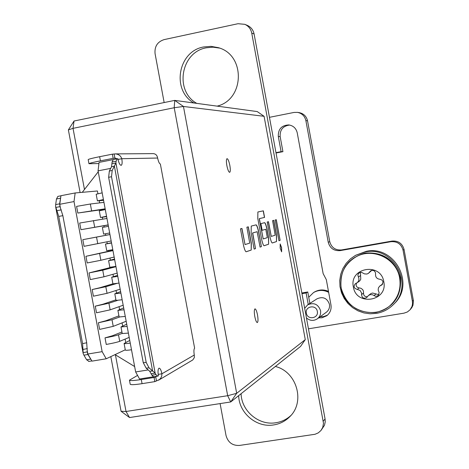 <?xml version="1.0" encoding="UTF-8"?>
<svg xmlns="http://www.w3.org/2000/svg" width="469" height="469" viewBox="0 0 469 469"><rect width="100%" height="100%" fill="white"/><g stroke="black" fill="none" stroke-linecap="round" stroke-linejoin="round"><path stroke-width="0.7" d="M281.623 251.824L280.169 248.101L280.192 243.962L281.623 247.685L281.623 251.824M156.499 380.986L155.726 376.859L154.067 377.481L154.834 381.625L159.495 379.55L160.92 377.908L161.746 375.915L161.916 373.781L158.17 374.385M117.285 158.751L116.124 161.23L115.937 162.995L111.903 163.792L112.097 162.028L113.269 159.542L117.871 158.727C118.792 162.936 119.894 165.147 121.172 165.346C122.186 164.771 122.391 162.555 121.788 158.71C120.703 155.708 118.528 154.108 115.257 153.902L153.199 153.627C155.679 153.82 157.156 155.286 157.625 158.041C158.416 161.699 159.325 163.693 160.357 164.015L194.629 348.209C193.814 349.059 193.697 351.328 194.277 355.021L161.916 373.781C161.148 370.199 160.222 368.323 159.138 368.159L158.932 368.224C157.936 369.226 157.76 371.782 158.405 375.88L153.691 376.859L151.909 375.235L151.112 373.764L155.157 373.113L155.954 374.59L157.719 376.214M226.855 165.569C226.193 161.512 226.251 159.214 227.031 158.663C228.022 158.927 228.96 161.184 229.839 165.428C230.508 169.473 230.449 171.777 229.663 172.334C228.679 172.076 227.741 169.819 226.855 165.569M254.79 316.493C254.081 312.037 254.151 309.499 255.007 308.866C255.892 309.089 256.725 311.117 257.51 314.945C258.226 319.389 258.155 321.933 257.293 322.572C256.414 322.355 255.576 320.327 254.79 316.493M115.427 354.84L126.026 411.489L227.676 395.713L174.204 107.735L73.023 128.348L84.467 189.488M305.272 339.632L264.088 116.306L183.455 106.469L236.681 393.309L305.272 339.632L300.565 346.427L230.719 401.956L129.544 417.551L126.026 411.489L121.066 411.266L110.831 356.61M248.318 226.832L251.331 243.112L251.214 250.065L246.161 251.765C245.416 251.654 244.542 249.584 243.546 245.545L240.456 228.837L241.951 228.456L245.041 244.578L249.731 243.118L246.882 227.195L248.318 226.832M251.243 226.087L256.062 224.856C256.748 225.026 257.557 227.025 258.489 230.854L261.403 246.641L260.078 247.093L257.135 231.704L252.703 232.946L255.505 248.623L254.122 249.092L251.126 232.9L251.243 226.087M264.569 217.411L259.439 218.618L259.433 219.087L263.191 238.932L267.336 237.642L265.794 229.288L262.136 230.308L260.899 223.625L264.61 222.681C265.261 222.851 266.029 224.792 266.925 228.509L268.626 237.707L268.585 244.232L264.111 245.733C263.449 245.615 262.658 243.657 261.737 239.858L257.798 218.536L257.88 211.988L263.349 210.827L264.569 217.411L259.316 218.642L259.433 219.087M273.785 220.342L276.534 235.233L276.528 241.558L272.307 242.977C271.686 242.86 270.924 240.955 270.038 237.267L267.219 222.013L268.467 221.696L271.27 236.417L275.186 235.204L272.583 220.647L273.785 220.342M276.311 219.697L280.122 240.351L278.961 240.744L275.133 219.996L276.311 219.697M80.099 192.524L68.374 129.895L74.043 121.014L174.726 100.389L257.229 111.569L264.088 116.306M230.719 401.956L236.681 393.309L227.676 395.713L230.719 401.956M121.066 411.266L129.544 417.551M183.455 106.469L174.726 100.389L174.204 107.735L183.455 106.469M68.374 129.895L73.023 128.348L74.043 121.014M87.832 354.031L102.142 351.656L74.014 201.564L59.745 204.296L60.823 196.628L59.616 203.839L60.014 206.659L62.858 215.664L86.701 342.769L87.351 352.706L87.879 354.505L91.537 360.362L87.832 354.031L87.263 351.005M60.014 206.659L55.887 207.398L58.713 216.414L82.585 343.625L83.154 352.694L87.252 351.838M108.157 224.897L80.944 229.693L108.175 225.009M106.955 218.466L79.695 223.039L80.944 229.693M114.166 257.053L100.87 260.277L87.175 262.962L85.933 256.309L112.912 250.329M112.965 250.622L85.933 256.309M120.175 289.174L107.055 293.33L93.401 296.197L92.159 289.555L99.698 287.778L112.923 283.804M116.922 283.423L105.818 286.723L92.159 289.555M126.173 321.265L113.234 326.354L99.621 329.402L98.379 322.766L105.877 320.755L118.921 315.854M119.448 317.085L112.003 319.747L98.379 322.766M129.192 337.404L119.712 341.338C116.928 342.306 112.437 343.343 106.246 344.445L105.015 337.862L112.402 335.769L121.934 331.97M122.198 333.377L118.487 334.79C115.696 335.734 111.206 336.76 105.015 337.862M123.171 305.225L110.145 309.845L96.514 312.805L95.271 306.163L102.787 304.27L115.925 299.832M117.567 300.412L108.908 303.238L95.271 306.163M117.174 273.116L103.966 276.804L90.288 279.583L89.046 272.935L112.753 266.92M115.972 266.691L102.729 270.197L89.046 272.935M111.165 240.978L84.062 246.331L82.814 239.677L109.951 234.506M109.963 234.547L82.814 239.677M105.15 208.811L77.825 213.049L105.214 209.168M103.948 202.374L90.341 204.009L76.576 206.389L77.825 213.049M60.337 207.48L59.745 204.296M125.323 350.067L125.329 350.109C125.633 350.419 127.691 350.308 131.502 349.768M129.755 340.435L124.092 343.49C124.396 343.783 126.448 343.654 130.259 343.109M122.227 333.523L128.389 333.107M126.718 324.173L120.996 326.934L127.14 326.442M119.132 316.974L125.27 316.44M123.675 307.904L117.895 310.378L124.027 309.774M116.031 300.412L122.151 299.767M120.633 291.624L114.794 293.805L120.908 293.096M112.935 283.845L119.032 283.083M117.584 275.338L111.698 277.232L117.783 276.405M114.542 259.04L108.591 260.647L109.834 267.283L115.913 266.392M108.591 260.647L114.665 259.715M111.493 242.743L105.49 244.056L106.733 250.692L112.795 249.69M105.49 244.056L111.54 243.006M108.421 226.298L102.383 227.453L103.626 234.095L109.67 232.982M106.615 216.643L100.524 217.493L106.545 216.268M100.524 217.493L99.281 210.845L105.291 209.579M103.561 200.322L97.411 200.879L103.415 199.542M96.174 194.242L102.166 192.853M102.142 351.656L106.217 358.785L91.983 361.13L91.537 360.362M60.261 207.28L59.616 203.839L55.664 204.601L55.594 206.565L83.171 353.509L83.916 355.162L87.879 354.505L87.263 351.211M60.823 196.628L60.952 195.702L75.151 192.964L74.014 201.564M125.27 349.792L106.217 358.785M75.151 192.964L97.417 190.977L97.933 193.738M99.246 200.755L99.633 202.848M100.929 209.754L101.052 210.423M102.33 217.258L102.676 219.111M103.913 225.73L104.171 227.102M105.419 233.767L105.707 235.315M106.932 241.863L107.266 243.651M108.532 250.434L108.697 251.284M109.969 258.108L110.35 260.137M113.006 274.347L113.428 276.61M116.042 290.575L116.511 293.078M119.079 306.796L119.589 309.54M122.11 323.012L122.667 325.99M125.129 339.175L125.739 342.434M153.275 376.8L139.551 378.999L135.652 371.952L98.056 170.863L99.059 162.391L113.035 159.636M135.652 371.952L148.192 369.93M98.056 170.863L110.696 168.389M57.88 196.388L60.941 195.796L57.88 196.388L56.468 198.991L55.664 204.601M83.916 355.162L86.642 359.793L88.928 361.365M115.052 354.611L134.638 366.553M98.226 171.795L82.257 192.331M113.269 159.542L117.174 158.78M118.018 159.454L121.788 158.71L157.625 158.041M154.067 377.481L141.292 379.527L142.066 383.66C134.879 384.756 130.927 384.955 130.218 384.269L130.2 384.193M154.834 381.625L142.066 383.66M137.558 375.399L129.45 380.177C130.159 380.846 134.105 380.629 141.292 379.527M156.494 376.414L155.726 376.859L156.728 376.373M194.277 355.021L194.336 357.613L192.782 359.946L158.604 380.183M88.19 159.63L88.184 159.595C88.676 159.102 92.499 158.135 99.645 156.693L100.419 160.849C93.272 162.286 89.45 163.235 88.958 163.704L98.918 163.564M99.645 156.693L112.372 154.172L113.146 158.34L114.899 158.164L114.125 154.008L112.372 154.172M100.419 160.849L113.146 158.34M117.18 158.768L114.899 158.164L115.655 158.153M115.257 153.902L114.125 154.008M151.112 373.764L149.693 371.237L152.63 370.991L114.372 166.096L112.208 170.446L111.505 176.702L108.626 177.346L109.341 171.103L111.505 166.759L111.903 163.792M149.693 371.237L146.146 368.142L143.256 362.701L146.193 362.437L111.505 176.702M143.256 362.701L108.626 177.346M146.193 362.437L149.083 367.884L155.157 373.113L115.937 162.995L114.372 166.096L111.505 166.759M276.194 219.727L280.122 240.351M280.005 240.374L278.955 240.726M280.134 243.991L281.511 247.755L281.541 251.824M273.667 220.371L276.411 235.256L276.528 241.558M268.344 221.726L271.27 236.417M276.411 241.582L272.26 242.977M263.226 210.857L264.446 217.428M264.51 222.705C265.155 222.922 265.917 224.868 266.802 228.532L268.502 237.73L268.585 244.232M268.461 244.249L264.065 245.733M262.136 230.297L265.794 229.288M259.31 219.111L263.191 238.932M255.957 224.886C256.643 225.102 257.446 227.102 258.36 230.877L258.489 230.854M257.135 231.704L252.574 232.97L255.505 248.623M255.376 248.646L254.116 249.074M258.36 230.877L261.403 246.641M261.28 246.665L260.072 247.069M248.189 226.861L251.202 243.135L251.214 250.065M241.822 228.485L245.041 244.578M251.085 250.088L246.102 251.765M217.129 106.135C244.759 99.575 245.674 54.762 218.208 47.639L210.986 46.361L203.675 46.959C177.974 51.209 171.285 90.4 193.943 102.992M219.51 48.084L212.979 47.17L206.401 47.785C180.899 52 174.251 90.88 196.74 103.373M238.662 395.643C239.026 413.119 256.607 427.91 273.638 424.932C279.987 423.923 285.398 421.144 289.889 416.589C305.483 401.722 296.748 371.618 275.35 366.471M241.089 393.714C241.447 411.049 258.9 425.723 275.801 422.757C281.57 421.854 286.6 419.433 290.88 415.505M220.102 403.592L226.046 435.584C228.016 442.46 232.489 445.743 239.466 445.439L315.027 434.276L318.316 432.846L320.978 430.466L322.725 427.429L323.487 423.261L251.73 33.053C250.851 28.937 248.541 26.03 244.806 24.329L238.023 23.708L164.121 39.607C157.449 41.782 154.43 46.466 155.069 53.659L164.156 102.553M244.806 24.329L247.222 25.344C250.933 27.026 253.219 29.91 254.098 33.997L251.73 33.053M323.288 421.121L325.07 418.964L254.098 33.997M325.07 418.964L325.246 421.795L324.507 425.225L320.978 430.466M275.971 152.665L281.101 151.675L278.31 136.52C278.053 129.174 281.541 125.311 288.763 124.924C293.295 125.657 296.121 128.289 297.229 132.815L323.135 273.597L326.313 279.635L330.956 304.868C331.589 309.323 330.194 312.946 326.764 315.743L321.986 317.783L318.697 317.83M327.497 315.145L323.534 316.634L320.257 316.681M305.87 120.609C304.786 116.06 301.983 113.31 297.475 112.367L299.199 112.63C303.678 113.568 306.45 116.3 307.535 120.814L305.87 120.609L328.236 242.268L329.742 241.635L307.535 120.814M329.742 241.635C331.46 247.62 335.405 250.387 341.579 249.93L340.154 250.622L390.923 241.705L392.008 241.078L341.579 249.93M392.008 241.078C398.292 240.603 402.302 243.393 404.049 249.449L413.424 300.852L412.96 305.301L411.835 307.6L410.117 309.733L412.022 306.38L412.532 303.848L412.392 301.256L413.33 300.213M309.868 303.42L307.764 291.976L301.843 292.984M276.036 153L282.924 151.669L280.157 136.62C279.8 129.784 282.965 125.932 289.649 125.053M410.117 309.733L407.362 311.979L403.997 313.157L308.45 328.816M404.049 249.449L403.047 250.141L412.392 301.256M403.047 250.141C401.288 244.044 397.249 241.236 390.923 241.705M340.154 250.622C333.94 251.079 329.965 248.294 328.236 242.268M297.475 112.367L293.999 112.443L269.458 117.326M308.233 304.475L306.11 292.955L301.966 293.658M281.101 151.675L282.924 151.669M307.764 291.976L306.11 292.955M376.056 312.483C393.661 307.641 401.786 296.056 400.438 277.73C395.203 260.061 383.443 251.835 365.163 253.072C347.67 258.091 339.638 269.663 341.069 287.802C346.186 305.301 357.853 313.532 376.056 312.483M365.105 251.976C393.608 245.504 414.743 285.164 393.145 304.78C388.461 309.399 382.862 312.266 376.361 313.392L370.123 313.784L363.915 312.923L357.999 310.847L352.6 307.646L347.934 303.449L344.187 298.419L341.508 292.762L340.002 286.7L339.732 280.48L340.705 274.342L342.886 268.532L346.186 263.291L350.484 258.818L355.602 255.3L365.105 251.976M393.145 304.78L394.112 303.806C415.581 284.314 394.576 244.906 366.242 251.337L355.602 255.3M306.363 313.198C307.4 320.339 318.879 318.439 317.314 311.375C316.264 304.223 304.786 306.151 306.363 313.198M304.668 308.303L307.67 304.838C313.878 302.235 318.17 304.158 320.544 310.601C321.031 313.99 319.958 316.733 317.325 318.832C313.521 321.189 309.892 320.872 306.433 317.894M307.67 304.838L317.067 298.782C323.041 296.273 327.174 298.114 329.449 304.305C329.912 307.558 328.88 310.197 326.354 312.219L317.325 318.832M328.47 291.384C323.587 289.267 318.873 289.502 314.318 292.087L313.521 292.574C318.469 289.801 323.51 289.725 328.646 292.339M308.737 297.276L313.521 292.574M356.557 283.124C355.566 285.756 356.463 287.362 359.236 287.943L360.919 288.265L362.637 289.549L363.428 291.073L363.528 293.037C363.539 295.663 364.847 296.865 367.462 296.643M361.581 292.99L361.576 294.555C361.91 297.879 363.604 298.9 366.67 297.616L368.452 295.488L370.381 294.608L372.515 294.761L375.763 296.385L378.143 295.658L379.163 292.744L378.166 290.018L378.419 287.86L379.697 286.113L381.983 284.853L383.073 281.881L381.959 279.993L379.896 279.26C376.836 278.879 375.382 277.156 375.534 274.095L375.534 272.946C374.625 270.519 372.996 269.827 370.639 270.877L368.364 273.392L366.887 274.037L364.483 273.89L361.517 272.331L359.025 272.993L358.199 274.06L357.9 275.391L358.92 278.498L358.791 280.568L357.454 282.555L355.355 283.686C353.245 286.459 353.878 288.365 357.243 289.402L360.057 290.405L361.581 292.99M371.694 270.414L368.364 273.392M360.421 272.342L360.772 279.202L359.705 280.937L357.179 282.76M353.362 286.911C349.006 267.535 380.904 262.001 383.8 281.758C388.092 301.268 356.17 306.544 353.362 286.911M341.186 287.972C339.445 274.547 344.269 264.24 355.672 257.047C372.38 246.975 396.71 258.495 399.641 278.064C401.194 288.183 398.468 296.9 391.468 304.223C375.792 321.013 344.381 310.695 341.186 287.972M391.468 304.223L391.762 303.93C398.75 296.619 401.47 287.919 399.922 277.818C396.997 258.29 372.714 246.794 356.035 256.842L355.672 257.047M379.697 286.113L382.722 283.98M368.452 295.488L371.038 293.494L372.667 293.031L378.882 294.714M57.148 210.616L61.287 209.878M58.713 216.414L62.858 215.664M82.585 343.625L86.701 342.769M83.201 349.434L87.304 348.578M93.437 220.571L94.679 227.189M99.633 253.659L100.87 260.277M105.818 286.723L107.055 293.33M112.003 319.747L113.234 326.354M118.487 334.79L119.712 341.338M108.908 303.238L110.145 309.845M102.729 270.197L103.966 276.804M96.538 237.121L97.775 243.733M90.341 204.009L91.578 210.634M56.468 198.991L60.407 198.229M86.642 359.793L90.587 359.143M151.909 375.235L155.954 374.59M116.124 161.23L112.097 162.028M109.341 171.103L112.208 170.446M149.083 367.884L146.146 368.142M280.157 136.62L278.31 136.52M363.528 293.037L361.576 294.555M371.542 270.66L369.672 271.938M359.236 287.943L357.243 289.402M360.344 275.696L358.363 277.027M382.698 284.015L381.016 285.387M375.839 294.086L374.016 295.617M125.329 350.109L124.092 343.49M122.233 333.559L120.996 326.934M119.138 317.003L117.895 310.378M116.036 300.436L114.794 293.805M112.935 283.862L111.698 277.232M97.411 200.879L96.168 194.23M55.594 206.565L83.171 353.509M88.676 361.441L91.86 360.919M129.45 380.177L130.218 384.269M88.958 163.704L88.184 159.595"/></g></svg>
